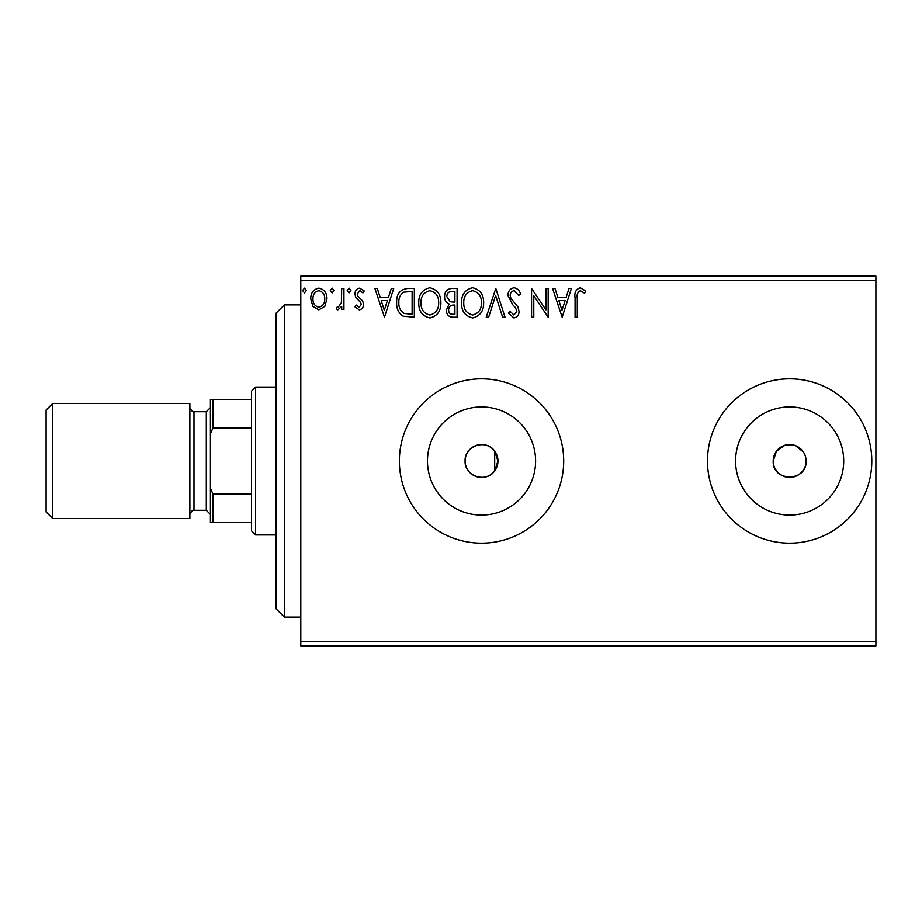 <?xml version="1.0" encoding="UTF-8"?>
<svg xmlns="http://www.w3.org/2000/svg" width="922" height="922" viewBox="0 0 922 922"><rect width="100%" height="100%" fill="white"/><g stroke="black" fill="none" stroke-linecap="round" stroke-linejoin="round"><path stroke-width="1.38" d="M494.688 470.854L497.972 461L494.688 451.146C486.274 438.48 464.239 445.787 465.103 461A16.435 16.435 0 0 0 481.538 477.435A16.435 16.435 0 0 0 497.972 461A16.435 16.435 0 0 0 481.538 444.565A16.435 16.435 0 0 0 465.103 461C464.25 476.19 486.251 483.531 494.688 470.854L494.688 451.146M803.293 451.872L795.179 445.533L784.864 445.28L776.439 451.204L773.201 461A16.435 16.435 0 0 0 789.635 477.435A16.435 16.435 0 0 0 806.07 461A16.435 16.435 0 0 0 789.635 444.565A16.435 16.435 0 0 0 773.201 461C772.175 482.171 807.061 482.229 806.07 461M427.474 461A54.064 54.064 0 0 0 481.538 515.064A54.064 54.064 0 0 0 535.601 461A54.064 54.064 0 0 0 481.538 406.936A54.064 54.064 0 0 0 427.474 461M735.572 461A54.064 54.064 0 0 0 789.635 515.064A54.064 54.064 0 0 0 843.699 461A54.064 54.064 0 0 0 789.635 406.936A54.064 54.064 0 0 0 735.572 461M707.474 461A82.162 82.162 0 0 0 789.635 543.162A82.162 82.162 0 0 0 871.797 461A82.162 82.162 0 0 0 789.635 378.838A82.162 82.162 0 0 0 707.474 461M399.376 461A82.162 82.162 0 0 0 481.538 543.162A82.162 82.162 0 0 0 563.699 461A82.162 82.162 0 0 0 481.538 378.838A82.162 82.162 0 0 0 399.376 461M875.9 645.861L300.791 645.861L300.791 641.747L875.9 641.747L875.9 645.861M875.9 280.253L300.791 280.253L300.791 276.139L875.9 276.139L875.9 641.747M324.821 306.369L318.851 309.85L312.892 306.392L310.749 298.912C310.691 292.954 313.388 289.347 318.851 288.102C324.313 289.347 327.022 292.954 326.964 298.912L324.821 306.369M343.929 288.471L343.929 309.481L341.716 309.481L341.716 306.392L337.867 309.85L336.184 309.135L337.233 306.899L338.224 307.268L341.37 302.739L341.716 288.471L343.929 288.471M359.257 309.85L354.982 306.865L356.284 305.055L359.119 307.268L361.251 304.444L360.721 302.531L355.708 297.414L354.982 294.176C354.958 290.787 356.514 288.77 359.649 288.102L364.202 290.949L362.934 292.896L359.903 290.684L357.194 294.06L357.724 296.066L362.749 301.102L363.464 304.341C363.51 307.418 362.104 309.25 359.257 309.85M407.651 288.471L414.335 288.471L414.335 317.226L403.145 316.188C398.477 312.95 396.31 308.374 396.644 302.485C396.31 294.187 399.987 289.508 407.651 288.471M457.105 288.471L457.105 317.226L453.036 317.226C448.657 317.007 446.455 314.633 446.409 310.092L449.106 303.983C446.052 302.52 444.542 300.065 444.565 296.63C444.6 291.882 446.859 289.162 451.354 288.471L457.105 288.471M495.817 288.471L505.026 317.226L502.617 317.226L495.633 295.409L488.637 317.226L486.228 317.226L495.817 288.471M545.951 288.471L548.164 288.471L548.164 317.226L533.78 295.778L533.78 317.226L531.568 317.226L531.568 288.471L545.951 309.861L545.951 288.471M577.287 298.094L577.287 317.226L575.074 317.226L575.074 297.806C574.187 292.585 575.939 289.22 580.33 287.733L585.77 291.052L584.64 293.265L580.353 290.684C577.645 292.101 576.619 294.567 577.287 298.094M300.791 280.253L300.791 641.747M562.166 317.226L552.589 288.471L554.998 288.471L557.948 297.679L566.027 297.679L568.978 288.471L571.386 288.471L562.166 317.226M514.05 287.733C517.392 288.402 519.547 290.499 520.515 294.014L518.717 295.466L514.211 290.684C511.583 291.156 510.235 292.781 510.189 295.547L510.915 298.371L517.899 306.876L519.04 311.244C519.074 314.978 517.357 317.214 513.9 317.963L508.345 313.088L510.073 311.325L513.923 315.013L516.827 311.371L515.49 307.66L512.759 304.79L507.976 295.513C508.01 291.202 510.039 288.609 514.05 287.733M483.647 302.716C483.808 310.921 480.166 316.004 472.721 317.963C465.114 316.188 461.38 311.152 461.53 302.854C461.38 294.648 465.057 289.6 472.548 287.733C480.051 289.531 483.75 294.533 483.647 302.716M440.877 302.716C441.039 310.921 437.408 316.004 429.963 317.963C422.345 316.188 418.623 311.152 418.761 302.854C418.623 294.648 422.299 289.6 429.79 287.733C437.282 289.531 440.981 294.533 440.877 302.716M384.474 317.226L374.897 288.471L377.294 288.471L380.256 297.679L388.335 297.679L391.285 288.471L393.694 288.471L384.474 317.226M350.925 290.499L349.081 292.896L347.237 290.499L349.081 288.102L350.925 290.499M333.971 290.499L332.127 292.896L330.283 290.499L332.127 288.102L333.971 290.499M306.323 290.499L304.479 292.896L302.635 290.499L304.479 288.102L306.323 290.499M558.893 300.63L561.994 310.288L565.082 300.63L558.893 300.63M463.743 302.865C463.628 309.435 466.601 313.492 472.629 315.013C478.633 313.422 481.572 309.331 481.434 302.727C481.538 296.192 478.599 292.17 472.629 290.684C466.555 292.17 463.593 296.227 463.743 302.865M452.598 314.275L454.892 314.275L454.892 305.055L453.762 305.055C450.455 305.032 448.737 306.703 448.622 310.046C448.634 312.742 449.959 314.148 452.598 314.275M453.774 302.105L454.892 302.105L454.892 291.421L452.356 291.421C448.841 291.364 446.986 293.104 446.778 296.63L450.259 301.771L453.774 302.105M420.974 302.865C420.87 309.435 423.832 313.492 429.859 315.013C435.864 313.422 438.803 309.331 438.665 302.727C438.78 296.192 435.841 292.17 429.859 290.684C423.797 292.17 420.835 296.227 420.974 302.865M412.122 314.275L412.122 291.421L403.836 292.147C400.24 294.544 398.581 297.99 398.857 302.485C398.569 307.326 400.39 310.991 404.309 313.468L412.122 314.275M381.201 300.63L384.301 310.288L387.39 300.63L381.201 300.63M312.961 298.901C312.869 303.361 314.828 306.15 318.851 307.268C322.884 306.15 324.855 303.361 324.751 298.901C324.855 294.452 322.896 291.709 318.851 290.684C314.828 291.709 312.858 294.452 312.961 298.901M284.356 617.106L276.139 608.889L276.139 313.111L284.356 304.894L284.356 617.106L300.791 617.106M255.601 534.944L251.499 530.83L251.499 391.17L255.601 387.056L255.601 534.944L276.139 534.944M251.499 428.142L212.878 428.142L210.412 433.766L210.412 399.376L212.878 399.376L212.878 428.142M251.499 522.624L210.412 522.624L210.412 433.766M210.412 488.234L212.878 493.858L212.878 522.624M251.499 493.858L212.878 493.858M251.499 399.376L212.878 399.376M52.669 518.51L46.1 511.941L46.1 410.06L52.669 403.49L52.669 518.51L189.874 518.51L189.874 403.49L52.669 403.49M210.412 407.593L206.309 411.708L206.309 510.292L193.989 510.292C193.09 509.417 191.73 510.788 189.874 514.407M206.309 411.708L193.989 411.708L193.989 510.292M284.356 304.894L300.791 304.894M255.601 387.056L276.139 387.056M193.989 411.708C193.09 412.583 191.73 411.212 189.874 407.593M206.309 510.292L210.412 514.407"/></g></svg>
